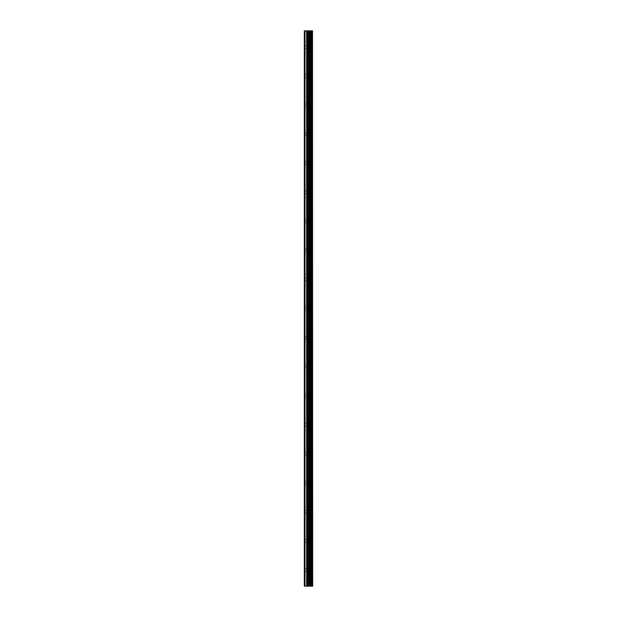 <?xml version="1.0" encoding="UTF-8"?>
<svg xmlns="http://www.w3.org/2000/svg" width="617" height="617" viewBox="0 0 617 617"><rect width="100%" height="100%" fill="white"/><g stroke="black" fill="none" stroke-linecap="round" stroke-linejoin="round"><path stroke-width="0.46" stroke-dasharray="3.08 2.31" d="M304.505 47.185L304.505 45.913L304.505 47.185M309.41 47.185L309.41 45.188L309.41 47.185M312.672 47.185L312.672 45.188L312.672 47.185M304.505 76.215L304.505 77.487L304.505 76.215M309.41 76.215L309.41 78.212L309.41 76.215M312.672 76.215L312.672 78.212L312.672 76.215M304.505 105.252L304.505 106.525L304.505 105.252M309.41 105.252L309.41 107.25L309.41 105.252M312.672 105.252L312.672 107.25L312.672 105.252M304.505 134.29L304.505 133.017L304.505 134.29M309.41 134.29L309.41 136.288L309.41 134.29M312.672 134.29L312.672 136.288L312.672 134.29M304.505 163.32L304.505 164.592L304.505 163.32M309.41 163.32L309.41 165.317L309.41 163.32M312.672 163.32L312.672 165.317L312.672 163.32M304.505 192.357L304.505 193.63L304.505 192.357M309.41 192.357L309.41 194.355L309.41 192.357M312.672 192.357L312.672 194.355L312.672 192.357M304.505 221.395L304.505 222.668L304.505 221.395M309.41 221.395L309.41 223.393L309.41 221.395M312.672 221.395L312.672 223.393L312.672 221.395M304.505 250.433L304.505 249.16L304.505 250.433M309.41 250.433L309.41 248.435L309.41 250.433M312.672 250.433L312.672 248.435L312.672 250.433M304.505 279.462L304.505 280.735L304.505 279.462M309.41 279.462L309.41 277.465L309.41 279.462M312.672 279.462L312.672 277.465L312.672 279.462M304.505 308.5L304.505 309.773L304.505 308.5M309.41 308.5L309.41 310.498L309.41 308.5M312.672 308.5L312.672 310.498L312.672 308.5M304.505 337.538L304.505 336.265L304.505 337.538M309.41 337.538L309.41 339.535L309.41 337.538M312.672 337.538L312.672 339.535L312.672 337.538M304.505 366.567L304.505 367.84L304.505 366.567M309.41 366.567L309.41 368.565L309.41 366.567M312.672 366.567L312.672 368.565L312.672 366.567M304.505 395.605L304.505 394.332L304.505 395.605M309.41 395.605L309.41 393.607L309.41 395.605M312.672 395.605L312.672 393.607L312.672 395.605M304.505 424.643L304.505 425.915L304.505 424.643M309.41 424.643L309.41 422.645L309.41 424.643M312.672 424.643L312.672 422.645L312.672 424.643M304.505 453.68L304.505 452.408L304.505 453.68M309.41 453.68L309.41 451.683L309.41 453.68M312.672 453.68L312.672 451.683L312.672 453.68M304.505 482.71L304.505 483.983L304.505 482.71M309.41 482.71L309.41 484.707L309.41 482.71M312.672 482.71L312.672 484.707L312.672 482.71M304.505 511.748L304.505 513.02L304.505 511.748M309.41 511.748L309.41 513.745L309.41 511.748M312.672 511.748L312.672 513.745L312.672 511.748M304.505 540.785L304.505 539.513L304.505 540.785M309.41 540.785L309.41 538.788L309.41 540.785M312.672 540.785L312.672 538.788L312.672 540.785M304.505 569.815L304.505 571.087L304.505 569.815M309.41 569.815L309.41 571.812L309.41 569.815M312.672 569.815L312.672 571.812L312.672 569.815M312.341 569.815L312.341 571.812L312.341 569.815M312.341 540.785L312.341 538.788L312.341 540.785M312.341 511.748L312.341 513.745L312.341 511.748M312.341 482.71L312.341 484.707L312.341 482.71M312.341 453.68L312.341 451.683L312.341 453.68M312.341 424.643L312.341 422.645L312.341 424.643M312.341 395.605L312.341 393.607L312.341 395.605M312.341 366.567L312.341 368.565L312.341 366.567M312.341 337.538L312.341 339.535L312.341 337.538M312.341 308.5L312.341 310.498L312.341 308.5M312.341 279.462L312.341 277.465L312.341 279.462M312.341 250.433L312.341 248.435L312.341 250.433M312.341 221.395L312.341 223.393L312.341 221.395M312.341 192.357L312.341 194.355L312.341 192.357M312.341 163.32L312.341 165.317L312.341 163.32M312.341 134.29L312.341 136.288L312.341 134.29M312.341 105.252L312.341 107.25L312.341 105.252M312.341 76.215L312.341 78.212L312.341 76.215M312.341 47.185L312.341 45.188L312.341 47.185M309.21 586.15L307.682 586.15L309.21 586.15M307.682 586.15L309.132 586.15L307.682 586.15M304.983 586.15L304.983 30.85L304.328 30.85L304.328 586.15L304.328 30.85L304.328 586.15L306.641 586.15L306.641 30.85L312.672 30.85L312.672 586.15L312.449 30.85M312.449 586.15L306.641 586.15M309.21 30.85L308.554 30.85L309.21 30.85M308.446 30.85L307.79 30.85L308.446 30.85M304.983 30.85L306.641 30.85M309.935 586.15L309.935 30.85M309.989 586.15L309.989 30.85M311.608 586.15L311.608 30.85M311.716 586.15L311.716 30.85M304.505 586.15L304.505 30.85L304.505 586.15M307.027 586.15L307.027 30.85M307.976 586.15L307.976 30.85M308.361 586.15L308.361 30.85M309.256 586.15L309.256 30.85M309.641 586.15L309.641 30.85M310.675 586.15L310.675 30.85M310.775 586.15L310.775 30.85M312.51 586.15L312.51 30.85M304.505 48.45L309.41 48.45M304.505 77.487L309.41 77.487M304.505 106.525L309.41 106.525M304.505 135.555L309.41 135.555M304.505 164.592L309.41 164.592M304.505 193.63L309.41 193.63M304.505 222.668L309.41 222.668M304.505 251.697L309.41 251.697M304.505 280.735L309.41 280.735M304.505 309.773L309.41 309.773M304.505 338.802L309.41 338.802M304.505 367.84L309.41 367.84M304.505 396.878L309.41 396.878M304.505 425.915L309.41 425.915M304.505 454.945L309.41 454.945M304.505 483.983L309.41 483.983M304.505 513.02L309.41 513.02M304.505 542.05L309.41 542.05M304.505 571.087L309.41 571.087M309.41 571.812L312.341 571.812M309.41 542.775L312.341 542.775M309.41 513.745L312.341 513.745M309.41 484.707L312.341 484.707M309.41 455.67L312.341 455.67M309.41 426.64L312.341 426.64M309.41 397.603L312.341 397.603M309.41 368.565L312.341 368.565M309.41 339.535L312.341 339.535M309.41 310.498L312.341 310.498M309.41 281.46L312.341 281.46M309.41 252.422L312.341 252.422M309.41 223.393L312.341 223.393M309.41 194.355L312.341 194.355M309.41 165.317L312.341 165.317M309.41 136.288L312.341 136.288M309.41 107.25L312.341 107.25M309.41 78.212L312.341 78.212M309.41 49.175L312.341 49.175M309.41 45.188L312.341 45.188M309.41 74.225L312.341 74.225M309.41 103.255L312.341 103.255M309.41 132.293L312.341 132.293M309.41 161.33L312.341 161.33M309.41 190.36L312.341 190.36M309.41 219.397L312.341 219.397M309.41 248.435L312.341 248.435M309.41 277.465L312.341 277.465M309.41 306.502L312.341 306.502M309.41 335.54L312.341 335.54M309.41 364.578L312.341 364.578M309.41 393.607L312.341 393.607M309.41 422.645L312.341 422.645M309.41 451.683L312.341 451.683M309.41 480.712L312.341 480.712M309.41 509.75L312.341 509.75M309.41 538.788L312.341 538.788M309.41 567.825L312.341 567.825M304.505 568.55L309.41 568.55M304.505 539.513L309.41 539.513M304.505 510.475L309.41 510.475M304.505 481.445L309.41 481.445M304.505 452.408L309.41 452.408M304.505 423.37L309.41 423.37M304.505 394.332L309.41 394.332M304.505 365.303L309.41 365.303M304.505 336.265L309.41 336.265M304.505 307.227L309.41 307.227M304.505 278.198L309.41 278.198M304.505 249.16L309.41 249.16M304.505 220.122L309.41 220.122M304.505 191.085L309.41 191.085M304.505 162.055L309.41 162.055M304.505 133.017L309.41 133.017M304.505 103.98L309.41 103.98M304.505 74.95L309.41 74.95M304.505 45.913L309.41 45.913"/><path stroke-width="0.93" d="M312.51 30.85L312.672 586.15L312.51 30.85L304.328 30.85L304.328 586.15L304.983 586.15L304.983 30.85M304.983 586.15L312.51 586.15M312.449 586.15L312.449 30.85M311.716 586.15L311.716 30.85M311.608 586.15L311.608 30.85M309.989 586.15L309.989 30.85M309.935 586.15L309.935 30.85M310.775 586.15L310.775 30.85M310.675 586.15L310.675 30.85M309.641 586.15L309.641 30.85M309.256 586.15L309.256 30.85M308.361 586.15L308.361 30.85M307.976 586.15L307.976 30.85M307.027 586.15L307.027 30.85M306.641 586.15L306.641 30.85"/></g></svg>
